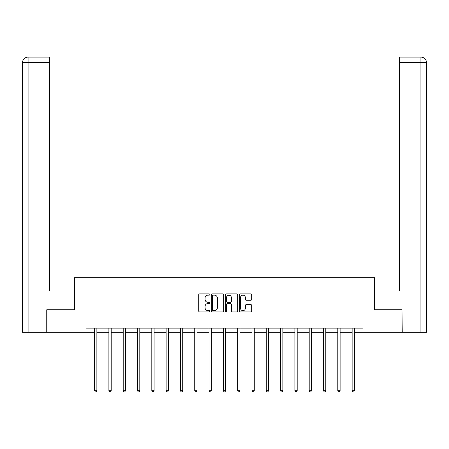 <?xml version="1.0" encoding="UTF-8"?>
<svg xmlns="http://www.w3.org/2000/svg" width="449" height="449" viewBox="0 0 449 449"><rect width="100%" height="100%" fill="white"/><g stroke="black" fill="none" stroke-linecap="round" stroke-linejoin="round"><path stroke-width="0.67" d="M209.823 294.533A0.629 0.629 0 0 0 209.195 293.904L199.631 293.904A0.898 0.898 0 0 0 198.733 294.808L198.733 311.011A0.898 0.898 0 0 0 199.631 311.909L209.195 311.909A0.629 0.629 0 0 0 209.823 311.28A0.629 0.629 0 0 0 209.195 310.652L207.96 310.652A2.879 2.879 0 0 1 205.075 307.767L205.075 306.42A2.879 2.879 0 0 1 207.96 303.541L209.195 303.541A0.629 0.629 0 0 0 209.823 302.907A0.629 0.629 0 0 0 209.195 302.278L207.96 302.278A2.879 2.879 0 0 1 205.075 299.399L205.075 298.046A2.879 2.879 0 0 1 207.96 295.167L209.195 295.167A0.629 0.629 0 0 0 209.823 294.533M250.811 300.252A0.898 0.898 0 0 0 251.709 299.354L251.709 294.808A0.898 0.898 0 0 0 250.811 293.904L240.187 293.904A0.898 0.898 0 0 0 239.289 294.808L239.289 311.011A0.898 0.898 0 0 0 240.187 311.909L250.811 311.909A0.898 0.898 0 0 0 251.709 311.011L251.709 305.516A0.898 0.898 0 0 0 250.811 304.618L246.265 304.618A0.898 0.898 0 0 0 245.362 305.516L245.362 308.244A2.408 2.408 0 0 1 242.954 310.652A2.408 2.408 0 0 1 240.546 308.244L240.546 297.575A2.408 2.408 0 0 1 242.954 295.167A2.408 2.408 0 0 1 245.362 297.575L245.362 299.354A0.898 0.898 0 0 0 246.265 300.252L250.811 300.252M49.508 57.107L27.961 57.107L49.508 57.107L49.508 62.613L28.091 62.613L28.091 332.254L46.752 332.254L46.752 309.788L74.36 309.788L74.36 277.684L374.64 277.684L374.64 309.788L401.973 309.788L401.973 332.715L362.988 332.715L362.988 328.129L86.012 328.129L86.012 332.715L94.582 332.715M47.027 309.788L47.027 332.715L86.012 332.715M223.714 294.808A0.898 0.898 0 0 0 222.811 293.904L212.192 293.904A0.898 0.898 0 0 0 211.288 294.808L211.288 311.011A0.898 0.898 0 0 0 212.192 311.909L222.811 311.909A0.898 0.898 0 0 0 223.714 311.011L223.714 294.808M226.189 293.904L236.808 293.904A0.898 0.898 0 0 1 237.712 294.808L237.712 311.011A0.898 0.898 0 0 1 236.808 311.909L232.262 311.909A0.898 0.898 0 0 1 231.364 311.011L231.364 304.439A0.898 0.898 0 0 0 230.466 303.541L227.447 303.541A0.898 0.898 0 0 0 226.549 304.439L226.549 311.28A0.629 0.629 0 0 1 225.92 311.909A0.629 0.629 0 0 1 225.286 311.28L225.286 294.808A0.898 0.898 0 0 1 226.189 293.904M96.877 332.715L108.894 332.715M111.184 332.715L123.2 332.715M125.496 332.715L137.506 332.715M139.802 332.715L151.813 332.715M154.108 332.715L166.124 332.715M168.414 332.715L180.431 332.715M182.726 332.715L194.737 332.715M197.032 332.715L209.043 332.715M211.339 332.715L223.355 332.715M225.645 332.715L237.661 332.715M239.957 332.715L251.968 332.715M254.263 332.715L266.274 332.715M268.569 332.715L280.586 332.715M282.876 332.715L294.892 332.715M297.187 332.715L309.198 332.715M311.494 332.715L323.505 332.715M325.8 332.715L337.816 332.715M340.106 332.715L352.123 332.715M354.418 332.715L362.988 332.715M213.18 295.167A0.629 0.629 0 0 0 212.551 295.796L212.551 310.018A0.629 0.629 0 0 0 213.18 310.652L214.487 310.652A2.879 2.879 0 0 0 217.367 307.767L217.367 298.046A2.879 2.879 0 0 0 214.487 295.167L213.18 295.167M231.364 297.62A2.408 2.408 0 0 0 228.956 295.212A2.408 2.408 0 0 0 226.549 297.62L226.549 301.38A0.898 0.898 0 0 0 227.447 302.278L230.466 302.278A0.898 0.898 0 0 0 231.364 301.38L231.364 297.62M96.995 328.129L96.945 328.264A0.915 0.915 0 0 0 96.877 328.606L96.877 390.697L94.582 390.697L94.582 328.606A0.915 0.915 0 0 0 94.52 328.264L94.464 328.129M96.877 390.697L96.187 391.893L95.272 391.893L94.582 390.697M74.27 309.788L74.27 290.986L49.508 290.986L49.508 62.613M28.091 332.254L22.45 332.254L22.45 62.613C22.781 59.268 24.611 57.438 27.945 57.107L27.956 57.107C24.605 57.438 22.77 59.274 22.45 62.613L22.45 277.229M28.091 57.107L29.331 57.107L28.091 57.107L28.091 62.613L22.45 62.613M374.73 309.788L374.73 290.986L399.492 290.986L399.492 57.107L421.039 57.107L399.492 57.107M426.55 332.254L426.55 277.229L426.55 332.254L402.248 332.254L401.973 309.788M420.909 57.107L419.669 57.107L420.909 57.107L420.909 62.613L399.492 62.613M420.909 332.254L420.909 62.613L426.55 62.613L426.55 277.229L426.55 62.613C426.219 59.268 424.389 57.438 421.055 57.107M111.307 328.129L111.251 328.264A0.915 0.915 0 0 0 111.184 328.606L111.184 390.697L108.894 390.697L108.894 328.606A0.915 0.915 0 0 0 108.826 328.264L108.77 328.129M111.184 390.697L110.499 391.893L109.578 391.893L108.894 390.697M125.613 328.129L125.557 328.264A0.915 0.915 0 0 0 125.496 328.606L125.496 390.697L123.2 390.697L123.2 328.606A0.915 0.915 0 0 0 123.133 328.264L123.082 328.129M125.496 390.697L124.805 391.893L123.89 391.893L123.2 390.697M139.92 328.129L139.869 328.264A0.915 0.915 0 0 0 139.802 328.606L139.802 390.697L137.506 390.697L137.506 328.606A0.915 0.915 0 0 0 137.439 328.264L137.388 328.129M139.802 390.697L139.111 391.893L138.197 391.893L137.506 390.697M154.226 328.129L154.175 328.264A0.915 0.915 0 0 0 154.108 328.606L154.108 390.697L151.813 390.697L151.813 328.606A0.915 0.915 0 0 0 151.751 328.264L151.695 328.129M154.108 390.697L153.418 391.893L152.503 391.893L151.813 390.697M168.538 328.129L168.482 328.264A0.915 0.915 0 0 0 168.414 328.606L168.414 390.697L166.124 390.697L166.124 328.606A0.915 0.915 0 0 0 166.057 328.264L166.001 328.129M168.414 390.697L167.73 391.893L166.809 391.893L166.124 390.697M182.844 328.129L182.788 328.264A0.915 0.915 0 0 0 182.726 328.606L182.726 390.697L180.431 390.697L180.431 328.606A0.915 0.915 0 0 0 180.363 328.264L180.313 328.129M182.726 390.697L182.036 391.893L181.121 391.893L180.431 390.697M197.15 328.129L197.1 328.264A0.915 0.915 0 0 0 197.032 328.606L197.032 390.697L194.737 390.697L194.737 328.606A0.915 0.915 0 0 0 194.67 328.264L194.619 328.129M197.032 390.697L196.342 391.893L195.427 391.893L194.737 390.697M211.457 328.129L211.406 328.264A0.915 0.915 0 0 0 211.339 328.606L211.339 390.697L209.043 390.697L209.043 328.606A0.915 0.915 0 0 0 208.981 328.264L208.925 328.129M211.339 390.697L210.648 391.893L209.734 391.893L209.043 390.697M225.768 328.129L225.712 328.264A0.915 0.915 0 0 0 225.645 328.606L225.645 390.697L223.355 390.697L223.355 328.606A0.915 0.915 0 0 0 223.288 328.264L223.232 328.129M225.645 390.697L224.96 391.893L224.04 391.893L223.355 390.697M240.075 328.129L240.019 328.264A0.915 0.915 0 0 0 239.957 328.606L239.957 390.697L237.661 390.697L237.661 328.606A0.915 0.915 0 0 0 237.594 328.264L237.543 328.129M239.957 390.697L239.266 391.893L238.352 391.893L237.661 390.697M254.381 328.129L254.33 328.264A0.915 0.915 0 0 0 254.263 328.606L254.263 390.697L251.968 390.697L251.968 328.606A0.915 0.915 0 0 0 251.9 328.264L251.85 328.129M254.263 390.697L253.573 391.893L252.658 391.893L251.968 390.697M268.687 328.129L268.637 328.264A0.915 0.915 0 0 0 268.569 328.606L268.569 390.697L266.274 390.697L266.274 328.606A0.915 0.915 0 0 0 266.212 328.264L266.156 328.129M268.569 390.697L267.879 391.893L266.964 391.893L266.274 390.697M282.999 328.129L282.943 328.264A0.915 0.915 0 0 0 282.876 328.606L282.876 390.697L280.586 390.697L280.586 328.606A0.915 0.915 0 0 0 280.518 328.264L280.462 328.129M282.876 390.697L282.191 391.893L281.27 391.893L280.586 390.697M297.305 328.129L297.249 328.264A0.915 0.915 0 0 0 297.187 328.606L297.187 390.697L294.892 390.697L294.892 328.606A0.915 0.915 0 0 0 294.825 328.264L294.774 328.129M297.187 390.697L296.497 391.893L295.582 391.893L294.892 390.697M311.612 328.129L311.561 328.264A0.915 0.915 0 0 0 311.494 328.606L311.494 390.697L309.198 390.697L309.198 328.606A0.915 0.915 0 0 0 309.131 328.264L309.08 328.129M311.494 390.697L310.803 391.893L309.889 391.893L309.198 390.697M325.918 328.129L325.867 328.264A0.915 0.915 0 0 0 325.8 328.606L325.8 390.697L323.505 390.697L323.505 328.606A0.915 0.915 0 0 0 323.443 328.264L323.387 328.129M325.8 390.697L325.11 391.893L324.195 391.893L323.505 390.697M340.23 328.129L340.174 328.264A0.915 0.915 0 0 0 340.106 328.606L340.106 390.697L337.816 390.697L337.816 328.606A0.915 0.915 0 0 0 337.749 328.264L337.693 328.129M340.106 390.697L339.422 391.893L338.501 391.893L337.816 390.697M354.536 328.129L354.48 328.264A0.915 0.915 0 0 0 354.418 328.606L354.418 390.697L352.123 390.697L352.123 328.606A0.915 0.915 0 0 0 352.055 328.264L352.005 328.129M354.418 390.697L353.728 391.893L352.813 391.893L352.123 390.697"/></g></svg>
